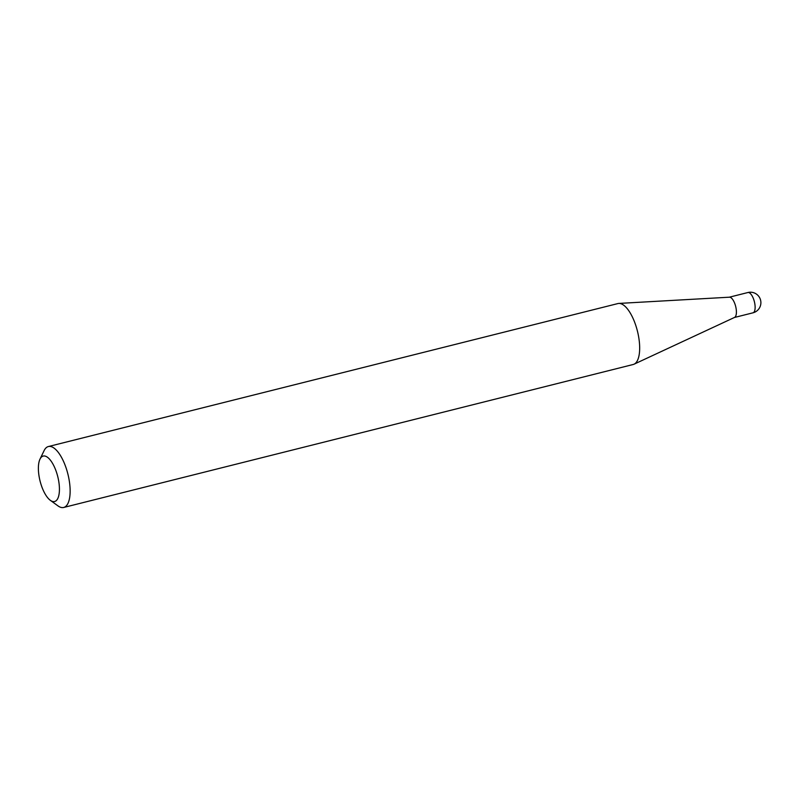 <?xml version="1.0" encoding="UTF-8"?>
<svg xmlns="http://www.w3.org/2000/svg" width="800" height="800" viewBox="0 0 800 800"><rect width="100%" height="100%" fill="white"/><g stroke="black" fill="none" stroke-linecap="round" stroke-linejoin="round"><path stroke-width="1.2" d="M729.17 297.23A10.46 4.07 75.9 0 1 729.47 297.19A10.46 4.07 75.9 0 1 730.11 297.27A10.46 4.07 75.9 0 1 735.84 307.15A10.46 4.07 75.9 0 1 734.55 317.42L634.08 364.18A31.41 12.22 75.9 0 1 633.21 364.49L63.68 507.47A31.41 12.22 75.9 0 1 60.84 507.36A31.41 12.22 75.9 0 1 57.96 505.87L50.34 500.33A23.43 9.12 -104.1 0 0 52.49 501.44A23.43 9.12 -104.1 0 0 58.8 481.7A23.43 9.12 -104.1 0 0 45.32 456.15A23.43 9.12 -104.1 0 0 40 459.13A23.43 9.12 -104.1 0 0 40.06 481.01A23.43 9.12 -104.1 0 0 50.34 500.33M40 459.13L44.09 450.65A31.41 12.22 75.9 0 1 48.39 446.54L617.92 303.56A31.41 12.22 75.9 0 1 618.82 303.43A31.41 12.22 75.9 0 1 620.76 303.67A31.41 12.22 75.9 0 1 637.96 333.35A31.41 12.22 75.9 0 1 634.08 364.18M48.39 446.54A31.41 12.22 75.9 0 1 51.23 446.65A31.41 12.22 75.9 0 1 68.67 477.47A31.41 12.22 75.9 0 1 63.68 507.47M748.83 292.57A10.46 4.07 -104.1 0 0 747.88 292.53A10.46 10.46 0 0 1 760.89 302.89A10.46 10.46 0 0 1 752.98 312.82A10.46 4.07 -104.1 0 0 754.85 303.98A10.46 4.07 -104.1 0 0 748.83 292.57M729.31 297.2L747.88 292.53M729.47 297.19L618.82 303.43M734.41 317.48L752.98 312.82"/></g></svg>
